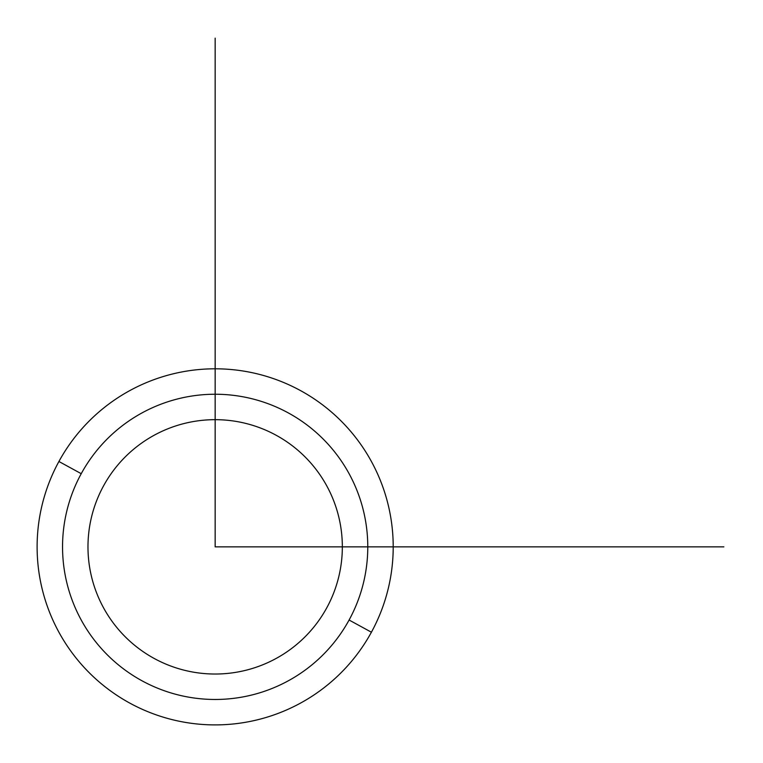 <?xml version="1.0" encoding="UTF-8"?>
<svg xmlns="http://www.w3.org/2000/svg" width="763" height="763" viewBox="0 0 763 763"><rect width="100%" height="100%" fill="white"/><g stroke="black" fill="none" stroke-linecap="round" stroke-linejoin="round"><path stroke-width="1.14" d="M103.549 485.878A127.173 127.173 0 0 1 276.13 435.244A127.173 127.173 0 0 1 326.764 607.825A127.173 127.173 0 0 1 154.183 658.459A127.173 127.173 0 0 1 103.549 485.878A127.173 127.173 0 0 0 154.183 658.459A127.173 127.173 0 0 0 326.764 607.825A127.173 127.173 0 0 0 276.13 435.244A127.173 127.173 0 0 0 103.549 485.878M349.092 620.023A152.61 152.61 0 0 1 141.994 680.787A152.61 152.61 0 0 1 81.231 473.689A152.61 152.61 0 0 1 288.328 412.926A152.61 152.61 0 0 1 349.092 620.023L371.409 632.212A178.046 178.046 0 0 1 129.796 703.105A178.046 178.046 0 0 1 58.913 461.491L81.231 473.689A152.61 152.61 0 0 0 141.994 680.787A152.61 152.61 0 0 0 349.092 620.023A152.61 152.61 0 0 0 288.328 412.926A152.61 152.61 0 0 0 81.231 473.689L58.913 461.491A178.046 178.046 0 0 1 300.517 390.599A178.046 178.046 0 0 1 371.409 632.212L349.092 620.023M371.409 632.212A178.046 178.046 0 0 0 300.517 390.599A178.046 178.046 0 0 0 58.913 461.491A178.046 178.046 0 0 0 129.796 703.105A178.046 178.046 0 0 0 371.409 632.212M215.156 38.15L215.156 546.852L723.858 546.852"/></g></svg>
